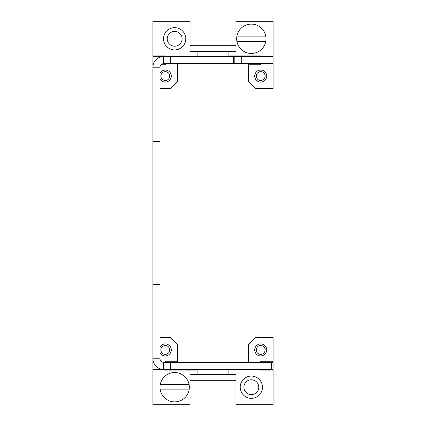 <?xml version="1.0" encoding="UTF-8"?>
<svg xmlns="http://www.w3.org/2000/svg" width="426" height="426" viewBox="0 0 426 426"><rect width="100%" height="100%" fill="white"/><g stroke="black" fill="none" stroke-linecap="round" stroke-linejoin="round"><path stroke-width="0.64" d="M189.085 384.561L160.235 384.561A14.665 14.665 0 0 1 189.085 384.561A14.665 14.665 0 0 1 189.085 389.859L160.235 389.859A14.665 14.665 0 0 1 160.235 384.561M189.085 389.859A14.665 14.665 0 0 1 160.235 389.859M265.765 36.141L236.915 36.141A14.665 14.665 0 0 1 265.765 36.141A14.665 14.665 0 0 1 265.765 41.439L236.915 41.439A14.665 14.665 0 0 1 236.915 36.141M265.765 41.439A14.665 14.665 0 0 1 236.915 41.439M260.707 64.763L260.707 63.703L260.707 64.763L248.337 64.763L248.337 63.703M153.222 64.763L152.929 64.763L152.929 69.007L159.995 69.007L159.995 67.239A3.536 3.536 0 0 1 163.531 63.703L273.071 63.703L273.071 21.3L235.967 21.3L235.967 51.338L190.033 51.338L190.033 21.3L152.929 21.3L152.929 55.928L165.293 55.928L165.293 56.637M152.929 64.763L152.929 63.703L153.536 63.703M152.929 56.637L152.929 63.703L152.929 56.637L273.071 56.637M165.293 64.763L165.293 63.703L165.293 64.763L161.007 64.763M234.204 63.703L234.204 56.637M170.597 56.637L170.597 63.703M159.995 67.239L152.929 67.239A10.602 10.602 0 0 1 163.531 56.637L163.531 63.703M152.929 69.007L152.929 141.443L159.995 141.443L159.995 356.993L152.929 356.993L152.929 358.761A10.602 10.602 0 0 0 163.531 369.363L170.597 369.363L170.597 362.297L271.543 362.297L271.543 369.363L273.071 369.363L273.071 337.562L255.403 337.562L248.337 344.629L248.337 362.297M152.929 141.443L152.929 284.557L159.995 284.557M152.929 284.557L152.929 356.993M159.995 69.007L159.995 141.443M159.995 356.993L159.995 358.761A3.536 3.536 0 0 0 163.531 362.297L170.597 362.297M260.707 361.237L260.707 362.297L260.707 361.237L273.071 361.237M273.071 362.297L271.543 362.297M170.597 369.363L271.543 369.363M163.531 362.297L163.531 369.363L152.929 369.363L152.929 362.297L153.536 362.297M165.293 361.237L165.293 362.297L165.293 361.237L177.663 361.237L177.663 344.629L170.597 337.562L159.995 337.562M177.663 362.297L177.663 361.237M256.83 352.046A4.414 4.414 0 0 1 258.587 346.05A4.414 4.414 0 0 1 264.578 347.813A4.414 4.414 0 0 1 262.821 353.804A4.414 4.414 0 0 1 256.83 352.046M228.9 369.363L228.9 374.662L190.033 374.662L190.033 404.7L152.929 404.7L152.929 369.363M261.106 392.543A11.129 11.129 0 0 1 246.004 396.979A11.129 11.129 0 0 1 241.574 381.872A11.129 11.129 0 0 1 256.676 377.441A11.129 11.129 0 0 1 261.106 392.543M165.293 369.363L165.293 370.072L197.1 370.072L197.1 369.363M257.852 383.65A7.423 7.423 0 0 1 254.897 393.72A7.423 7.423 0 0 1 244.828 390.764A7.423 7.423 0 0 1 247.783 380.695A7.423 7.423 0 0 1 257.852 383.65M159.995 347.099A6.007 6.007 0 0 1 168.174 344.655A6.007 6.007 0 0 1 165.267 355.934A6.007 6.007 0 0 1 159.995 352.755M169.17 347.813A4.414 4.414 0 0 1 167.413 353.804A4.414 4.414 0 0 1 161.422 352.046A4.414 4.414 0 0 1 163.179 346.05A4.414 4.414 0 0 1 169.17 347.813M190.033 380.317L235.967 380.317M159.995 358.761L152.929 358.761L152.929 362.297M228.9 374.662L235.967 374.662L235.967 404.7L273.071 404.7L273.071 370.072L260.707 370.072L260.707 369.363M255.435 347.046A6.007 6.007 0 0 1 263.582 344.655A6.007 6.007 0 0 1 265.978 352.808A6.007 6.007 0 0 1 257.826 355.199A6.007 6.007 0 0 1 255.435 347.046M197.1 370.072L197.1 374.662M169.17 73.954A4.414 4.414 0 0 1 167.413 79.95A4.414 4.414 0 0 1 161.422 78.187A4.414 4.414 0 0 1 163.179 72.196A4.414 4.414 0 0 1 169.17 73.954M197.1 56.637L197.1 51.338M164.894 33.457A11.129 11.129 0 0 1 179.996 29.021A11.129 11.129 0 0 1 184.426 44.128A11.129 11.129 0 0 1 169.324 48.559A11.129 11.129 0 0 1 164.894 33.457M260.707 56.637L260.707 55.928L228.9 55.928L228.9 56.637M168.148 42.35A7.423 7.423 0 0 1 171.103 32.28A7.423 7.423 0 0 1 181.172 35.236A7.423 7.423 0 0 1 178.217 45.305A7.423 7.423 0 0 1 168.148 42.35M255.435 73.192A6.007 6.007 0 0 1 263.582 70.801A6.007 6.007 0 0 1 265.978 78.954A6.007 6.007 0 0 1 257.826 81.345A6.007 6.007 0 0 1 255.435 73.192M256.83 78.187A4.414 4.414 0 0 1 258.587 72.196A4.414 4.414 0 0 1 264.578 73.954A4.414 4.414 0 0 1 262.821 79.95A4.414 4.414 0 0 1 256.83 78.187M235.967 45.683L190.033 45.683M248.337 64.763L248.337 81.371L255.403 88.438L273.071 88.438L273.071 63.703M159.995 88.438L170.597 88.438L177.663 81.371L177.663 63.703M159.995 73.245A6.007 6.007 0 0 1 168.174 70.801A6.007 6.007 0 0 1 165.267 82.08A6.007 6.007 0 0 1 159.995 78.901M228.9 55.928L228.9 51.338M241.27 63.703L241.27 56.637M233.288 63.703L233.288 56.637M159.995 57.244L159.995 56.637"/></g></svg>
